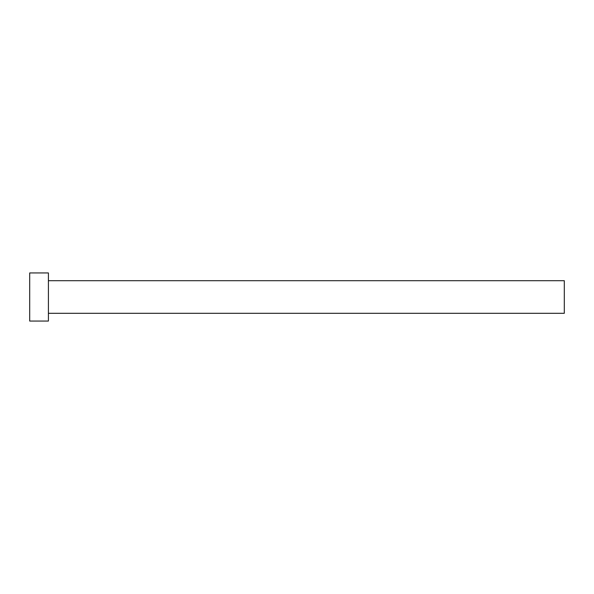 <?xml version="1.0" encoding="UTF-8"?>
<svg xmlns="http://www.w3.org/2000/svg" width="594" height="594" viewBox="0 0 594 594"><rect width="100%" height="100%" fill="white"/><g stroke="black" fill="none" stroke-linecap="round" stroke-linejoin="round"><path stroke-width="0.89" d="M48.411 280.695L564.3 280.695L564.3 313.305L48.411 313.305M48.411 297L48.411 321.057L29.7 321.057L29.7 272.943L48.411 272.943L48.411 297"/></g></svg>

